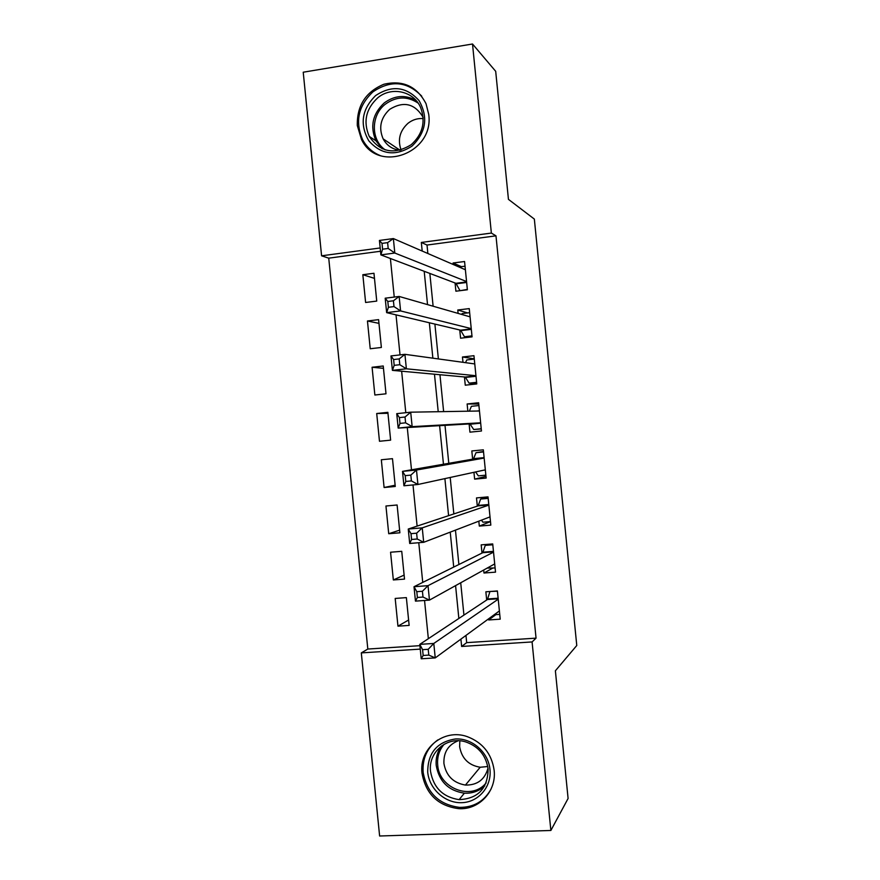 <?xml version="1.0" encoding="UTF-8"?>
<svg xmlns="http://www.w3.org/2000/svg" width="880" height="880" viewBox="0 0 880 880"><rect width="100%" height="100%" fill="white"/><g stroke="black" fill="none" stroke-linecap="round" stroke-linejoin="round"><path stroke-width="1.32" d="M428.736 114.433C434.335 153.428 377.608 173.866 361.46 139.37L357.302 125.565C356.873 105.633 365.717 91.861 383.834 84.271C402.853 79.827 416.922 86.317 426.041 103.719L428.736 114.433M494.131 770.209C496.705 791.109 479.16 810.029 458.777 808.665C438.108 805.948 425.854 794.156 422.015 773.3C418.737 748.748 443.619 728.222 467.071 736.571C482.603 742.445 491.623 753.654 494.131 770.209M380.512 251.251L328.735 258.159L321.585 255.816L303.226 72.215L472.516 44L495.693 71.313L508.442 199.353L534.347 219.087L576.774 645.502L555.379 670.791L568.095 798.479L550.869 830.467L379.621 836L361.306 652.894L420.255 649.11M328.735 258.159L367.818 649.044L361.306 652.894M455.07 282.975L455.895 291.203L467.379 289.773L464.563 261.514L453.079 262.999L453.222 264.495M459.756 329.978L460.581 338.206L472.065 336.864L469.249 308.605L457.765 310.002L458.106 313.401M464.442 376.97L465.267 385.187L476.762 383.933L473.946 355.696L462.451 356.994L462.979 362.307M469.128 423.94L469.942 432.168L481.459 431.002L478.643 402.765L467.137 403.975L467.852 411.202M473.946 472.307L474.628 479.127L486.145 478.06L483.329 449.834L471.823 450.956L472.637 459.173M478.819 521.169L479.314 526.086L490.831 525.107L488.026 496.881L476.498 497.915L477.323 506.132M483.692 570.031L483.989 573.023L495.528 572.143L492.712 543.928L481.184 544.863L481.998 553.08M408.606 620.015L397.958 626.164L395.186 598.444L406.362 597.619L409.145 625.405L397.958 626.164M404.118 575.102L393.338 579.953L390.566 552.222L401.742 551.32L404.514 579.106L393.338 579.953M399.63 530.167L388.718 533.731L385.946 506L397.111 504.999L399.883 532.796L388.718 533.731M395.131 485.221L384.098 487.509L381.326 459.767L392.48 458.678L395.263 486.475L384.098 487.509M387.948 413.303L376.706 413.512L379.478 441.265L390.632 440.143L387.86 412.335L376.706 413.512M383.46 368.335L372.086 367.257L374.858 395.01L386.001 393.8L383.229 365.992L372.086 367.257M378.961 323.356L367.455 320.991L370.227 348.755L381.37 347.457L378.598 319.638L367.455 320.991M367.818 649.044L419.903 645.667M376.739 301.092L373.967 273.273L362.835 274.714L365.607 302.478L376.739 301.092M465.96 635.415L466.686 642.642L536.052 638.143L495.979 235.84L427.02 245.047L427.856 253.506M429.847 273.427L433.114 306.218M434.896 324.082L438.372 358.93M439.956 374.726L443.63 411.62M445.005 425.348L448.789 463.309M450.208 477.466L453.838 513.92M455.455 530.134L458.887 564.52M460.713 582.78L463.936 615.098M488.565 618.871L488.675 619.96L500.214 619.168L497.398 590.964L485.859 591.8L486.684 600.017M472.516 44L491.359 233.068L421.333 242.451L422.191 251.042M495.979 235.84L491.359 233.068M536.052 638.143L532.081 641.938L550.869 830.467M460.911 639.111L461.637 646.459L532.081 641.938M424.204 271.293L427.537 304.612M429.341 322.762L432.872 358.171M434.478 374.22L438.218 411.708M439.615 425.667L443.465 464.244M444.895 478.621L448.591 515.658M450.23 532.136L453.717 567.072M455.576 585.629L458.854 618.464M380.182 247.962L321.585 255.816M428.351 638.682L424.545 600.468M422.741 582.406L418.77 542.718M417.109 526.108L413.006 484.946M411.488 469.788L407.275 427.548M405.79 412.698L401.643 371.206M400.015 354.893L396.022 314.853M394.24 297.066L390.39 258.489M466.686 642.642L461.637 646.459M427.02 245.047L421.333 242.451M495.913 614.625L488.675 619.96M374.473 278.377L362.835 274.714M492.58 568.172L483.989 573.023M490.49 521.609L479.314 526.086M485.98 476.399L474.628 479.127M478.764 404.052L467.137 403.975M474.254 358.82L462.451 356.994M467.522 312.906L457.765 310.002M461.439 266.662L453.079 262.999M494.197 614.746L499.73 614.361M490.259 591.481L497.42 591.173M428.219 649.308L422.587 649.671L423.17 655.468L428.802 655.105L428.219 649.308L433.796 643.456L435.237 657.91L421.212 658.779L419.782 644.369L433.796 643.456L498.223 599.192M499.389 610.94L435.237 657.91L428.802 655.105M422.587 649.671L419.782 644.369L487.432 599.522L489.885 591.723M423.17 655.468L421.212 658.779M489.973 769.472C491.81 786.632 478.533 802.197 461.857 802.681C445.203 803.418 429.275 789.096 427.713 772.156C427.735 752.972 436.997 741.906 455.499 738.958C472.131 738.001 488.389 752.312 489.973 769.472M430.551 771.474C433.488 787.776 443.014 797.159 459.107 799.645C478.115 798.699 487.773 788.48 488.114 768.988C486.013 755.447 478.566 746.427 465.751 741.928C447.227 735.889 427.999 752.18 430.551 771.474M487.762 766.524L480.194 767.25C468.578 765.292 461.736 758.428 459.635 746.68L459.844 740.839M488.015 768.152C484.825 779.614 477.29 785.257 465.432 785.07C453.277 782.969 446.105 775.764 443.916 763.433C443.487 752.301 448.261 744.744 458.249 740.751M437.811 739.926C427.119 747.758 422.235 758.571 423.148 772.354C426.954 793.012 439.087 804.694 459.558 807.389C473.704 807.444 484.209 801.339 491.051 789.063M412.016 146.113C395.648 156.541 381.238 154.781 368.797 140.811C359.513 124.377 361.801 109.296 375.65 95.557C391.875 84.931 406.329 86.592 419.012 100.54C428.439 117.161 426.107 132.352 412.016 146.113M377.641 97.911C365.827 109.032 363.033 121.869 369.237 136.411C380.248 152.361 394.251 155.1 411.257 144.65C422.565 134.376 425.744 122.144 420.794 107.965C414.128 91.157 391.523 86.009 377.641 97.911M401.06 149.952C397.496 139.656 399.817 130.768 408.034 123.266C412.577 119.735 417.626 118.162 423.181 118.569M399.971 150.249C392.436 149.38 386.826 145.585 383.119 138.842C378.444 127.666 380.633 117.821 389.708 109.329C403.513 100.914 414.579 103.455 422.917 116.963L423.115 117.414M421.729 96.162C407.099 81.213 390.841 79.772 372.977 91.828C358.237 105.776 354.827 121.803 362.725 139.909C366.718 147.213 372.493 152.405 380.05 155.496M383.669 139.216L383.669 139.843M487.19 568.084L495.11 567.974M487.443 544.357L485.265 545.391L492.8 544.775M422.422 591.261L416.801 591.679L417.373 597.476L423.005 597.058L422.422 591.261L428.021 585.662L429.462 600.116L415.459 601.128L414.018 586.718L428.021 585.662L493.526 552.156M494.703 563.915L429.462 600.116L423.005 597.058M416.801 591.679L414.018 586.718L482.757 552.706L485.265 545.391M417.373 597.476L415.459 601.128M481.426 520.168L482.955 522.214L490.479 521.576M487.388 496.936L480.645 499.048L488.169 498.377M416.625 533.192L411.004 533.665L411.587 539.473L417.208 539L416.625 533.192L422.246 527.857L423.698 542.311L409.695 543.466L408.254 529.045L422.246 527.857L488.84 505.12M489.951 516.901L423.698 542.311L417.208 539M411.004 533.665L408.254 529.045L478.093 505.879L480.645 499.048M411.587 539.473L409.695 543.466M475.618 471.944L478.324 475.871L485.859 475.167M483.505 451.528L476.014 452.683L483.538 451.957M410.828 475.112L405.207 475.64L405.79 481.448L411.411 480.92L410.828 475.112L416.482 470.03L417.923 484.484L403.931 485.782L402.501 471.361L416.482 470.03L484.154 458.062M485.32 469.832L417.923 484.484L411.411 480.92M405.207 475.64L402.501 471.361L473.418 459.03L476.014 452.683M405.79 481.448L403.931 485.782M481.25 428.923L473.704 429.506L481.228 428.747M469.359 411.18L471.394 406.318L478.918 405.537M473.704 429.506L469.92 423.896L398.178 428.076L396.737 413.655L410.696 412.181L479.457 411.004M405.031 417.021L410.696 412.181L412.148 426.646L398.178 428.076L399.993 423.412L405.603 422.829L405.031 417.021L399.41 417.604L399.993 423.412M469.92 423.896L480.634 422.807L412.148 426.646L405.603 422.829M396.737 413.655L399.41 417.604M476.74 383.691L469.084 383.141L476.597 382.316M465.52 362.659L466.774 359.942L474.287 359.095M469.084 383.141L465.245 377.036L392.414 370.37L390.962 355.938L404.921 354.332L474.771 363.935M399.223 358.908L404.921 354.332L406.373 368.797L392.414 370.37L394.196 365.354L399.806 364.716L399.223 358.908L393.613 359.546L394.196 365.354M475.937 375.705L406.373 368.797L399.806 364.716M390.962 355.938L393.613 359.546M467.412 337.403L464.464 336.754L471.966 335.874M461.692 314.435L462.143 313.566L469.656 312.653M464.464 336.754L460.57 330.176L386.639 312.631L385.198 298.199L399.146 296.45L470.074 316.844M393.415 300.784L399.146 296.45L400.587 310.926L386.639 312.631L388.399 307.285L393.998 306.592L393.415 300.784L387.816 301.477L388.399 307.285M471.251 328.625L400.587 310.926L393.998 306.592M385.198 298.199L387.816 301.477M460.548 290.62L467.346 289.421M458.964 266.981L465.025 266.2M459.833 290.367L455.895 283.294L380.875 254.892L379.434 240.449L393.371 238.568L465.377 269.753M387.618 242.638L393.371 238.568L394.812 253.033L380.875 254.892L382.591 249.205L388.19 248.446L387.618 242.638L382.008 243.386L382.591 249.205M466.554 281.534L394.812 253.033L388.19 248.446M379.434 240.449L382.008 243.386M498.179 598.752L487.432 599.522M498.124 598.213L487.74 598.961M484.671 785.972C478.984 791.186 472.219 793.595 464.365 793.188C448.514 790.768 439.142 781.539 436.238 765.512C435.611 758.241 437.327 751.751 441.408 746.042M444.213 744.216C439.208 750.046 437.03 756.943 437.69 764.907C438.966 788.601 471.845 801.009 486.145 782.903M382.096 148.676L375.947 140.811C369.831 126.511 372.592 113.883 384.219 102.949C394.57 95.37 405.174 94.512 415.998 100.386M418.132 103.114C407.275 95.953 396.363 96.305 385.374 104.17C370.722 115.28 370.678 140.085 385.264 149.886M493.504 551.848L482.757 552.706M493.449 551.364L483.076 552.189M488.818 504.933L478.093 505.879M488.785 504.504L478.412 505.417M485.342 470.03L483.648 470.195M484.143 458.007L473.418 459.03M484.11 457.633L473.748 458.634M480.667 423.159L470.316 424.215M479.435 410.762L476.641 411.048M476.003 376.277L465.652 377.41M475.959 375.859L465.245 377.036M471.328 329.373L460.977 330.594M471.273 328.911L460.57 330.176M466.653 282.469L456.313 283.778M466.598 281.941L455.895 283.294M458.777 808.665L459.778 807.4M498.157 598.609L487.564 599.368M465.432 785.07L480.194 767.25M484.737 785.851C479.039 791.109 472.241 793.551 464.365 793.188L459.107 799.645M471.174 792.814L472.593 791.032M383.119 138.842L400.026 150.227M382.349 148.786L375.947 140.811L369.237 136.411M493.482 551.694L482.922 552.541M488.807 504.768L478.291 505.692M484.132 457.842L473.649 458.843M479.446 410.905L478.357 411.026"/></g></svg>
